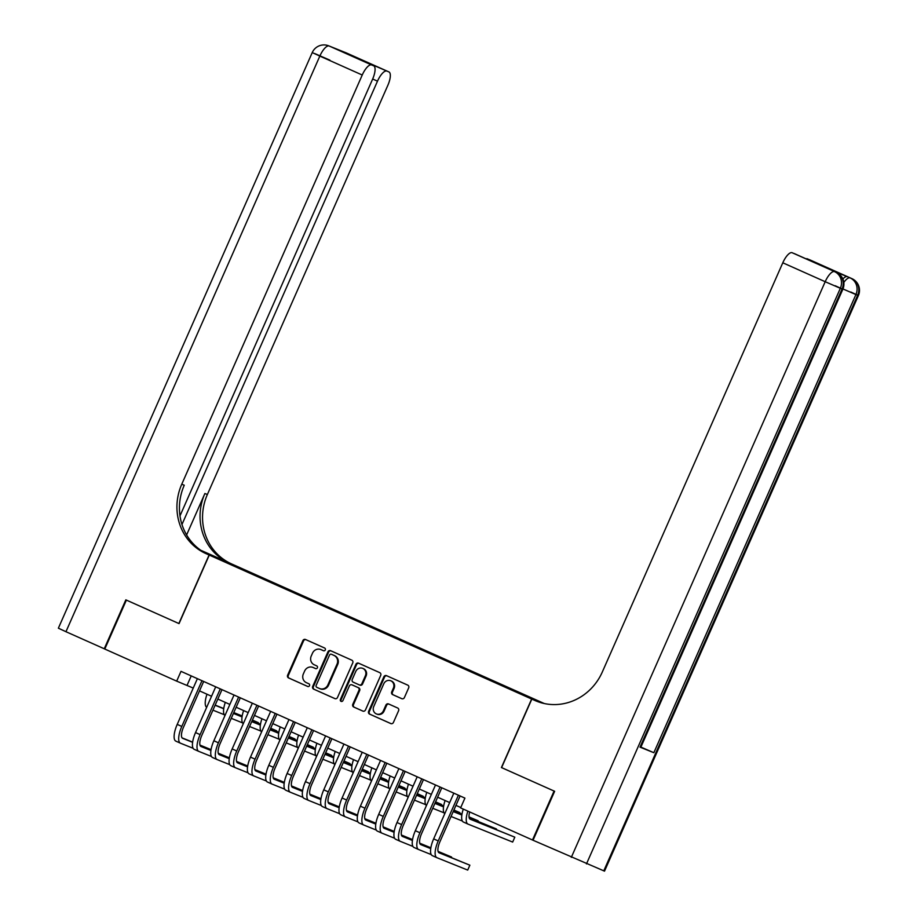 <?xml version="1.0" encoding="UTF-8"?>
<svg xmlns="http://www.w3.org/2000/svg" width="917" height="917" viewBox="0 0 917 917"><rect width="100%" height="100%" fill="white"/><g stroke="black" fill="none" stroke-linecap="round" stroke-linejoin="round"><path stroke-width="1.38" d="M325.283 649.935A1.467 1.375 -68.1 0 0 324.618 648.021L305.51 639.493A2.098 1.972 -68.1 0 0 302.874 640.616L287.617 675.21A2.098 1.972 -68.1 0 0 288.568 677.927L307.665 686.466A1.467 1.375 -68.1 0 0 309.522 685.675A1.467 1.375 -68.1 0 0 308.857 683.773L306.381 682.672A6.717 6.304 -68.1 0 1 303.344 673.949L304.616 671.061A6.717 6.304 -68.1 0 1 313.075 667.484L315.551 668.585A1.467 1.375 -68.1 0 0 317.397 667.805A1.467 1.375 -68.1 0 0 316.732 665.902L314.267 664.791A6.717 6.304 -68.1 0 1 311.218 656.079L312.491 653.191A6.717 6.304 -68.1 0 1 320.961 649.614L323.437 650.715A1.467 1.375 -68.1 0 0 325.283 649.935M543.873 703.442L532.387 698.422L543.357 703.328M401.749 698.674A2.098 1.972 -68.1 0 0 404.397 697.562L408.684 687.853A2.098 1.972 -68.1 0 0 407.733 685.125L386.515 675.657A2.098 1.972 -68.1 0 0 383.868 676.78L368.611 711.374A2.098 1.972 -68.1 0 0 369.562 714.091L390.78 723.57A2.098 1.972 -68.1 0 0 393.416 722.447L398.597 710.721A2.098 1.972 -68.1 0 0 397.646 708.004L388.567 703.947A2.098 1.972 -68.1 0 0 385.919 705.07L383.352 710.881A5.617 5.261 -68.1 0 1 376.44 713.942A5.617 5.261 -68.1 0 1 373.735 706.583L383.776 683.807A5.617 5.261 -68.1 0 1 390.688 680.746A5.617 5.261 -68.1 0 1 393.393 688.105L391.719 691.899A2.098 1.972 -68.1 0 0 392.671 694.627L401.875 698.731M501.61 767.609L554.086 791.05L532.49 839.995L533.052 840.224M501.416 767.54L531.642 699.018L209.271 555.083L234.867 565.388L544.285 703.534M532.49 839.995L460.598 807.9L464.919 798.111L181.004 671.347L176.683 681.136L104.79 649.041L126.386 600.096L179.044 623.606L209.271 555.083M352.758 662.888A2.098 1.972 -68.1 0 0 351.807 660.171L330.601 650.692A2.098 1.972 -68.1 0 0 327.954 651.815L312.697 686.409A2.098 1.972 -68.1 0 0 313.648 689.126L334.865 698.605A2.098 1.972 -68.1 0 0 337.502 697.482L352.758 662.888M358.558 663.174L379.776 672.654A2.098 1.972 -68.1 0 1 380.715 675.37L365.459 709.964A2.098 1.972 -68.1 0 1 362.823 711.088L353.744 707.03A2.098 1.972 -68.1 0 1 352.793 704.302L358.971 690.272A2.098 1.972 -68.1 0 0 358.031 687.555L352.002 684.861A2.098 1.972 -68.1 0 0 349.354 685.985L342.912 700.588A1.467 1.375 -68.1 0 1 341.113 701.39A1.467 1.375 -68.1 0 1 340.402 699.465L355.911 664.298A2.098 1.972 -68.1 0 1 358.558 663.174M241.423 568.574L253.665 573.916L241.423 568.574M540.285 702.491L531.642 699.018M521.922 694.341L527.069 695.969L259.649 576.564L254.8 574.615L254.364 575.097M522.231 694.02L542.383 703.007L531.86 698.777L506.872 687.83L239.44 568.437L224.138 561.387L254.8 574.615M176.683 681.136L193.235 688.071M199.516 690.879L211.552 696.255M217.833 699.052L229.869 704.428M236.15 707.236L248.186 712.612M254.468 715.409L266.503 720.785M272.785 723.593L284.82 728.969M291.102 731.766L303.137 737.142M309.419 739.95L321.454 745.315M327.736 748.123L339.771 753.499M346.053 756.307L358.088 761.672M364.37 764.48L376.406 769.856M382.687 772.653L394.723 778.029M401.004 780.837L413.04 786.213M419.321 789.01L431.357 794.386M437.638 797.194L449.674 802.57M455.955 805.367L460.77 807.522M191.217 675.909L187.068 685.32M259.316 577.309L259.649 576.564M323.69 650.795L321.649 649.889A6.717 6.304 -68.1 0 0 321.248 649.729M313.362 667.599A6.717 6.304 -68.1 0 1 313.774 667.759L315.803 668.676M305.9 639.665A2.098 1.972 -68.1 0 0 303.561 640.891L288.305 675.485A2.098 1.972 -68.1 0 0 289.256 678.213L307.917 686.546M330.991 650.864A2.098 1.972 -68.1 0 0 328.641 652.09L313.385 686.684A2.098 1.972 -68.1 0 0 314.336 689.412L335.163 698.708M331.392 654.268A1.467 1.375 -68.1 0 0 329.535 655.047L316.147 685.412A1.467 1.375 -68.1 0 0 316.812 687.326L319.414 688.484A6.717 6.304 -68.1 0 0 327.885 684.907L337.032 664.149A6.717 6.304 -68.1 0 0 333.994 655.437L332.08 654.543A1.467 1.375 -68.1 0 0 331.988 654.509L331.346 654.245M320.113 688.77A6.717 6.304 -68.1 0 0 328.573 685.182L327.885 684.907M332.08 654.543L334.682 655.712A6.717 6.304 -68.1 0 1 337.731 664.424L328.573 685.182M363.121 711.191L353.744 707.03M352.564 685.091A2.098 1.972 -68.1 0 1 352.69 685.137L358.719 687.83A2.098 1.972 -68.1 0 1 359.67 690.558L353.481 704.588A2.098 1.972 -68.1 0 0 354.432 707.305M358.948 663.346A2.098 1.972 -68.1 0 0 356.598 664.573L341.09 699.74A1.467 1.375 -68.1 0 0 341.479 701.482M365.402 675.714A5.617 5.261 -68.1 0 0 362.685 668.355A5.617 5.261 -68.1 0 0 355.773 671.427L352.243 679.451A2.098 1.972 -68.1 0 0 353.194 682.168L359.212 684.861A2.098 1.972 -68.1 0 0 361.86 683.738L365.402 675.714L366.089 676.001A5.617 5.261 -68.1 0 0 363.373 668.642L362.685 668.355M359.338 684.919L359.9 685.137A2.098 1.972 -68.1 0 0 362.547 684.025L361.86 683.738M366.089 676.001L362.547 684.025M390.688 680.746L391.376 681.022A5.617 5.261 -68.1 0 1 394.092 688.38L392.419 692.175A2.098 1.972 -68.1 0 0 393.37 694.903L402.059 698.788M376.44 713.942L377.139 714.217A5.617 5.261 -68.1 0 0 384.04 711.156L383.352 710.881M388.957 704.118A2.098 1.972 -68.1 0 0 386.607 705.345L384.04 711.156M386.905 675.829A2.098 1.972 -68.1 0 0 384.555 677.055L369.299 711.649A2.098 1.972 -68.1 0 0 370.25 714.377L391.078 723.673M215.105 705.265L223.725 708.738M233.72 712.761L242.157 716.154M252.335 720.246L258.376 722.688L252.416 720.074M215.174 705.093L223.748 708.543M233.789 712.589L242.191 715.959M224.229 714.698L212.939 710.159M206.657 707.374A16.047 5.594 -65.9 0 1 206.99 694.215M180.374 743.148L175.938 741.165A16.047 5.594 -65.9 0 1 175.869 741.142A16.047 5.594 -65.9 0 1 177.222 724.396L197.384 678.672M193.12 748.283L180.511 743.217A16.047 5.594 -65.9 0 1 180.443 743.183A16.047 5.594 -65.9 0 1 181.795 726.436L201.969 680.712M203.666 681.469L183.526 727.135A10.695 3.725 114.1 0 0 182.632 738.3A10.695 3.725 114.1 0 0 182.666 738.323L192.616 742.323M200.021 745.303L211.048 749.739M211.059 749.636L199.952 745.074M182.105 737.887L192.639 742.128M104.802 649.018L65.955 631.71L319.838 56.086L312.238 52.578A12.838 12.838 0 0 1 328.779 45.85A12.838 12.036 111.9 0 1 329.169 46.01L371.58 64.947A12.838 4.47 114.1 0 0 362.238 75.022L319.838 56.086A12.838 4.47 -65.9 0 1 329.169 46.01L346.466 52.98A12.838 4.47 -65.9 0 1 346.523 53.003A12.838 4.47 -65.9 0 1 346.58 53.026M104.24 648.8L125.835 599.856L179.044 623.606M200.766 550.269L234.683 565.308L201.236 550.59M178.861 623.526L209.087 555.003L205.97 553.616A53.495 50.148 111.9 0 1 181.761 484.222L362.238 75.022M209.087 555.003L205.683 553.26M179.984 515.881L372.589 79.183A12.838 4.47 114.1 0 0 373.666 65.795L346.145 53.495L388.877 71.904L346.466 52.98A12.838 12.036 -68.1 0 0 346.087 52.808A12.838 12.838 0 0 1 346.523 53.003L388.923 71.927A12.838 4.47 114.1 0 0 388.877 71.904M386.836 71.09A12.838 4.47 114.1 0 0 377.495 81.166L372.669 79.011M181.967 524.501L377.495 81.166M229.078 562.912A53.495 50.148 111.9 0 1 204.881 493.518L186.61 534.932M231.577 563.921A53.495 50.148 111.9 0 1 207.368 494.527L387.845 85.327A12.838 4.47 114.1 0 0 388.923 71.927M65.955 631.71L58.367 628.191L312.238 52.578M373.666 65.795A12.838 4.47 114.1 0 0 373.62 65.772L346.145 53.495M371.58 64.947L373.62 65.772M205.97 553.616L208.457 554.613A53.495 50.148 111.9 0 1 184.26 485.219L181.761 484.222M359.361 58.826L360.129 59.743M842.872 278.986A12.838 4.47 -65.9 0 1 847.354 276.682L833.519 271.111A12.838 4.47 -65.9 0 1 833.576 271.134A12.838 4.47 -65.9 0 1 833.622 271.157M603.764 870.875L857.647 295.263L858.404 295.538L604.521 871.15L533.041 840.247L554.636 791.291L501.599 767.621L531.826 699.098L534.943 700.485A53.495 50.148 -68.1 0 0 536.548 701.173A53.495 50.148 -68.1 0 0 602.32 671.978L782.797 262.789A12.838 4.47 -65.9 0 1 792.128 252.714L833.519 271.111M531.826 699.098L538.99 702.078M821.643 265.792L792.128 252.714M640.009 747.137L842.07 288.993L842.838 289.268L640.765 747.412L640.009 747.137L653.844 752.708L640.903 747.103M806.066 258.835A12.838 4.47 -65.9 0 1 807.396 258.846L834.871 271.123M847.354 276.682L807.396 258.846M534.943 700.485L537.431 701.482A53.495 50.148 -68.1 0 0 537.809 701.654M821.598 265.781L794.225 253.55M233.422 713.437L242.042 716.911M252.037 720.934L260.474 724.327M270.653 728.43L276.693 730.86L270.733 728.258M233.491 713.266L242.065 716.716M252.106 720.762L260.508 724.143M242.546 722.883L231.256 718.332M224.974 715.547A16.047 5.594 -65.9 0 1 225.307 702.388M251.739 721.622L260.359 725.083M270.355 729.107L278.791 732.511M288.97 736.603L295.01 739.033L289.05 736.431M251.808 721.45L260.382 724.9M270.423 728.946L278.825 732.316M260.864 731.055L249.573 726.516M243.292 723.731A16.047 5.594 -65.9 0 1 243.624 710.572M270.056 729.794L278.676 733.268M288.672 737.291L297.108 740.684M307.287 744.787L313.327 747.217L307.367 744.615M270.125 729.623L278.699 733.073M288.74 737.119L297.142 740.5M279.181 739.228L267.89 734.689M261.609 731.904A16.047 5.594 -65.9 0 1 261.941 718.745M288.374 737.979L296.993 741.44M306.989 745.464L315.425 748.868M325.604 752.96L331.645 755.39L325.684 752.788M288.442 737.807L297.016 741.257M307.057 745.292L315.459 748.673M297.498 747.412L286.207 742.873M279.926 740.076A16.047 5.594 -65.9 0 1 280.258 726.929M198.691 751.332L194.255 749.349A16.047 5.594 -65.9 0 1 194.186 749.315A16.047 5.594 -65.9 0 1 195.539 732.568L215.701 686.844M211.437 756.468L198.829 751.39A16.047 5.594 -65.9 0 1 198.76 751.367A16.047 5.594 -65.9 0 1 200.112 734.62L220.286 688.885M221.983 689.653L201.843 735.319A10.695 3.725 114.1 0 0 200.949 746.472A10.695 3.725 114.1 0 0 200.983 746.495L210.933 750.496M218.338 753.476L229.365 757.912M229.376 757.82L218.269 753.247M200.422 746.071L210.956 750.312M217.008 759.505L212.572 757.522A16.047 5.594 -65.9 0 1 212.503 757.499A16.047 5.594 -65.9 0 1 213.856 740.753L234.018 695.017M229.754 764.64L217.146 759.574A16.047 5.594 -65.9 0 1 217.077 759.54A16.047 5.594 -65.9 0 1 218.429 742.793L238.603 697.069M240.3 697.826L220.16 743.492A10.695 3.725 114.1 0 0 219.255 754.657A10.695 3.725 114.1 0 0 219.301 754.668L229.25 758.68M236.655 761.66L247.682 766.096M247.693 765.993L236.586 761.431M218.739 754.244L229.273 758.485M235.325 767.689L230.889 765.706A16.047 5.594 -65.9 0 1 230.82 765.672A16.047 5.594 -65.9 0 1 232.173 748.925L252.335 703.201M248.071 772.825L235.463 767.747A16.047 5.594 -65.9 0 1 235.394 767.712A16.047 5.594 -65.9 0 1 236.746 750.977L256.92 705.242M258.617 706.01L238.477 751.665A10.695 3.725 114.1 0 0 237.572 762.829A10.695 3.725 114.1 0 0 237.618 762.852L247.567 766.853M254.972 769.833L265.999 774.269M266.01 774.177L254.903 769.604M237.056 762.417L247.59 766.658M253.642 775.862L249.206 773.879A16.047 5.594 -65.9 0 1 249.137 773.856A16.047 5.594 -65.9 0 1 250.49 757.11L270.653 711.374M266.389 780.997L253.78 775.92A16.047 5.594 -65.9 0 1 253.711 775.897A16.047 5.594 -65.9 0 1 255.064 759.15L275.238 713.426M276.934 714.183L256.794 759.849A10.695 3.725 114.1 0 0 255.889 771.014A10.695 3.725 114.1 0 0 255.935 771.025L265.884 775.025M273.289 778.017L284.316 782.453M284.327 782.35L273.22 777.788M255.373 770.601L265.907 774.842M306.679 746.151L315.31 749.625M325.306 753.648L333.742 757.041M343.921 761.144L349.962 763.574L344.001 760.972M306.759 745.979L315.333 749.43M325.375 753.476L333.777 756.857M315.815 755.585L304.524 751.046M298.243 748.261A16.047 5.594 -65.9 0 1 298.575 735.102M271.959 784.046L267.523 782.052A16.047 5.594 -65.9 0 1 267.455 782.029A16.047 5.594 -65.9 0 1 268.807 765.282L288.97 719.558M284.706 789.17L272.097 784.104A16.047 5.594 -65.9 0 1 272.028 784.069A16.047 5.594 -65.9 0 1 273.381 767.334L293.555 721.599M295.251 722.355L275.111 768.022A10.695 3.725 114.1 0 0 274.206 779.186A10.695 3.725 114.1 0 0 274.252 779.209L284.201 783.21M291.606 786.19L302.633 790.626M302.644 790.534L291.537 785.961M273.69 778.774L284.224 783.015M324.996 754.324L333.628 757.797M343.623 761.821L352.059 765.214M362.238 769.317L368.279 771.747L362.318 769.145M325.077 754.164L333.65 757.614M343.692 761.649L352.094 765.03M334.132 763.769L322.841 759.219M316.56 756.433A16.047 5.594 -65.9 0 1 316.892 743.286M290.276 792.219L285.84 790.236A16.047 5.594 -65.9 0 1 285.772 790.202A16.047 5.594 -65.9 0 1 287.124 773.467L307.287 727.731M303.023 797.354L290.414 792.277A16.047 5.594 -65.9 0 1 290.345 792.254A16.047 5.594 -65.9 0 1 291.698 775.507L311.872 729.783M313.568 730.54L293.429 776.206A10.695 3.725 114.1 0 0 292.523 787.371A10.695 3.725 114.1 0 0 292.569 787.382L302.518 791.382M309.923 794.363L320.95 798.81M320.961 798.707L309.854 794.145M292.007 786.958L302.541 791.199M343.313 762.508L351.945 765.982M361.94 770.005L370.376 773.398M380.555 777.49L386.596 779.931L380.635 777.329M343.394 762.336L351.968 765.787M362.009 769.833L370.411 773.214M352.449 771.942L341.158 767.403M334.865 764.618A16.047 5.594 -65.9 0 1 335.209 751.459M308.593 800.403L304.146 798.409A16.047 5.594 -65.9 0 1 304.089 798.386A16.047 5.594 -65.9 0 1 305.441 781.639L325.604 735.915M321.34 805.527L308.731 800.461A16.047 5.594 -65.9 0 1 308.662 800.426A16.047 5.594 -65.9 0 1 310.015 783.68L330.189 737.956M331.885 738.712L311.746 784.379A10.695 3.725 114.1 0 0 310.84 795.543A10.695 3.725 114.1 0 0 310.886 795.566L320.835 799.567M328.24 802.547L339.267 806.983M339.279 806.891L328.171 802.318M310.324 795.131L320.858 799.372M361.63 770.681L370.262 774.154M380.257 778.178L388.693 781.571M398.872 785.674L404.913 788.104L398.952 785.502M361.711 770.509L370.285 773.959M380.326 778.006L388.728 781.387M370.766 780.126L359.475 775.576M353.183 772.79A16.047 5.594 -65.9 0 1 353.526 759.643M326.91 808.576L322.463 806.593A16.047 5.594 -65.9 0 1 322.406 806.559A16.047 5.594 -65.9 0 1 323.758 789.824L343.921 744.088M339.657 813.711L327.048 808.634A16.047 5.594 -65.9 0 1 326.979 808.611A16.047 5.594 -65.9 0 1 328.332 791.864L348.506 746.14M350.202 746.897L330.063 792.563A10.695 3.725 114.1 0 0 329.157 803.728A10.695 3.725 114.1 0 0 329.203 803.739L339.152 807.739M346.557 810.72L357.584 815.167M357.596 815.064L346.488 810.49M328.641 803.315L339.175 807.556M379.947 778.865L388.579 782.339M398.574 786.362L407.01 789.755M417.189 793.847L423.23 796.288L417.269 793.675M380.028 778.693L388.602 782.144M398.643 786.19L407.045 789.56M389.083 788.299L377.793 783.76M371.5 780.975A16.047 5.594 -65.9 0 1 371.843 767.816M345.228 816.749L340.78 814.766A16.047 5.594 -65.9 0 1 340.723 814.743A16.047 5.594 -65.9 0 1 342.075 797.996L362.238 752.272M357.974 821.884L345.365 816.818A16.047 5.594 -65.9 0 1 345.296 816.783A16.047 5.594 -65.9 0 1 346.649 800.037L366.823 754.313M368.519 755.069L348.38 800.736A10.695 3.725 114.1 0 0 347.474 811.9A10.695 3.725 114.1 0 0 347.52 811.923L357.47 815.924M364.874 818.904L375.901 823.34M375.913 823.237L364.806 818.675M346.958 811.488L357.492 815.729M398.265 787.038L406.896 790.511M416.891 794.535L425.328 797.928M435.506 802.031L441.547 804.461L435.586 801.859M398.345 786.866L406.919 790.316M416.96 794.363L425.362 797.744M407.4 796.483L396.11 791.933M389.817 789.147A16.047 5.594 -65.9 0 1 390.161 775.988M363.545 824.933L359.097 822.95A16.047 5.594 -65.9 0 1 359.04 822.916A16.047 5.594 -65.9 0 1 360.392 806.169L380.555 760.445M376.291 830.068L363.682 824.991A16.047 5.594 -65.9 0 1 363.613 824.968A16.047 5.594 -65.9 0 1 364.966 808.221L385.14 762.486M386.836 763.253L366.697 808.92A10.695 3.725 114.1 0 0 365.791 820.073A10.695 3.725 114.1 0 0 365.837 820.096L375.787 824.096M383.191 827.077L394.218 831.513M394.23 831.421L383.123 826.847M365.275 819.672L375.81 823.913M416.582 795.222L425.213 798.684M435.208 802.707L443.645 806.112M453.823 810.204L459.864 812.634L453.904 810.032M416.662 795.05L425.236 798.501M435.277 802.547L443.679 805.917M425.717 804.656L414.427 800.117M408.134 797.332A16.047 5.594 -65.9 0 1 408.478 784.173M381.862 833.106L377.414 831.123A16.047 5.594 -65.9 0 1 377.357 831.1A16.047 5.594 -65.9 0 1 378.71 814.353L398.872 768.618M394.608 838.241L381.999 833.175A16.047 5.594 -65.9 0 1 381.93 833.14A16.047 5.594 -65.9 0 1 383.283 816.394L403.457 770.67M405.154 771.426L385.014 817.093A10.695 3.725 114.1 0 0 384.108 828.257A10.695 3.725 114.1 0 0 384.154 828.28L394.104 832.281M401.508 835.261L412.535 839.697M412.547 839.594L401.44 835.032M383.593 827.845L394.127 832.086M434.899 803.395L443.53 806.868M453.525 810.892L461.962 814.285M469.057 817.139L478.181 820.818L469.034 816.932M434.979 803.223L443.553 806.673M453.594 810.72L461.996 814.101M444.034 812.829L432.744 808.29M426.451 805.504A16.047 5.594 -65.9 0 1 426.795 792.345M400.179 841.29L395.731 839.307A16.047 5.594 -65.9 0 1 395.674 839.273A16.047 5.594 -65.9 0 1 397.027 822.526L417.189 776.802M412.925 846.425L400.316 841.347A16.047 5.594 -65.9 0 1 400.248 841.313A16.047 5.594 -65.9 0 1 401.6 824.578L421.774 778.842M423.471 779.61L403.331 825.266A10.695 3.725 114.1 0 0 402.425 836.43A10.695 3.725 114.1 0 0 402.471 836.453L412.421 840.453M419.826 843.434L430.852 847.87M430.864 847.778L419.757 843.204M401.91 836.017L412.444 840.259M453.216 811.579L461.847 815.041M469.252 818.021L496.498 828.991L469.183 817.792M453.296 811.407L461.87 814.858M462.351 821.013L451.061 816.474M444.768 813.677A16.047 5.594 -65.9 0 1 445.112 800.53M418.496 849.463L414.048 847.48A16.047 5.594 -65.9 0 1 413.991 847.457A16.047 5.594 -65.9 0 1 415.344 830.71L435.506 784.975M431.242 854.598L418.633 849.52A16.047 5.594 -65.9 0 1 418.565 849.497A16.047 5.594 -65.9 0 1 419.917 832.751L440.091 787.027M441.788 787.783L421.648 833.45A10.695 3.725 114.1 0 0 420.743 844.614A10.695 3.725 114.1 0 0 420.788 844.626L430.738 848.626M438.143 851.618L451.554 857.017L438.074 851.389M420.227 844.202L430.761 848.443M469.676 811.946A10.695 3.725 114.1 0 0 470.169 819.202A10.695 3.725 114.1 0 0 470.215 819.225L514.815 837.175L469.653 818.789M514.815 837.175L512.66 842.07L468.06 824.119A16.047 5.594 -65.9 0 1 467.991 824.085A16.047 5.594 -65.9 0 1 467.865 811.144M467.922 824.062L463.486 822.068A16.047 5.594 -65.9 0 1 463.417 822.045A16.047 5.594 -65.9 0 1 463.291 809.103M436.813 857.647L432.365 855.653A16.047 5.594 -65.9 0 1 432.308 855.63A16.047 5.594 -65.9 0 1 433.661 838.883L453.823 793.159M460.105 795.956L439.965 841.623A10.695 3.725 114.1 0 0 439.06 852.787A10.695 3.725 114.1 0 0 439.105 852.81L469.871 865.189L467.704 870.084L436.95 857.704A16.047 5.594 -65.9 0 1 436.882 857.67A16.047 5.594 -65.9 0 1 438.234 840.935L458.408 795.199M469.871 865.189L438.544 852.374M321.649 649.889L320.961 649.614M313.774 667.759L313.075 667.484M289.256 678.213L288.568 677.927M288.305 675.485L287.617 675.21M303.561 640.891L302.874 640.616M314.336 689.412L313.648 689.126M313.385 686.684L312.697 686.409M328.641 652.09L327.954 651.815M337.731 664.424L337.032 664.149M334.682 655.712L333.994 655.437M353.481 704.588L352.793 704.302M359.67 690.558L358.971 690.272M358.719 687.83L358.031 687.555M352.69 685.137L352.002 684.861M341.09 699.74L340.402 699.465M356.598 664.573L355.911 664.298M393.37 694.903L392.671 694.627M392.419 692.175L391.719 691.899M394.092 688.38L393.393 688.105M386.607 705.345L385.919 705.07M370.25 714.377L369.562 714.091M369.299 711.649L368.611 711.374M384.555 677.055L383.868 676.78M177.222 724.396L181.795 726.436M204.881 493.518L207.368 494.527M344.15 52.166A12.838 4.47 -65.9 0 1 344.746 52.28A12.838 12.036 111.9 0 0 344.356 52.12A12.838 12.838 0 0 0 342.683 51.57M329.868 60.132L314.726 53.553M333.673 47.948L330.957 46.733A12.838 12.838 0 0 0 330.51 46.549A12.838 12.036 -68.1 0 1 330.899 46.71A12.838 4.47 -65.9 0 1 330.957 46.733A12.838 4.47 -65.9 0 1 331.003 46.756M809.482 259.694L851.893 278.63A12.838 4.47 114.1 0 0 851.836 278.608A12.838 12.036 -68.1 0 1 857.647 295.263L855.916 294.563L653.844 752.708M833.576 271.134L836.315 272.36A12.838 4.47 114.1 0 0 836.27 272.338A12.838 12.036 -68.1 0 1 842.07 288.993L840.339 288.293L586.467 863.917M571.325 857.338L825.197 281.714L782.797 262.789M836.315 272.36A12.838 12.838 0 0 1 842.838 289.268L835.238 285.76M825.197 281.714L840.339 288.293A12.838 12.036 111.9 0 0 834.539 271.638A12.838 4.47 114.1 0 0 825.197 281.714M851.893 278.63A12.838 12.838 0 0 1 858.404 295.538L850.804 292.019M842.964 288.958L855.916 294.563A12.838 12.036 111.9 0 0 850.105 277.908A12.838 4.47 114.1 0 0 843.823 282.47M195.539 732.568L200.112 734.62M213.856 740.753L218.429 742.793M232.173 748.925L236.746 750.977M250.49 757.11L255.064 759.15M268.807 765.282L273.381 767.334M287.124 773.467L291.698 775.507M305.441 781.639L310.015 783.68M323.758 789.824L328.332 791.864M342.075 797.996L346.649 800.037M360.392 806.169L364.966 808.221M378.71 814.353L383.283 816.394M397.027 822.526L401.6 824.578M415.344 830.71L419.917 832.751M433.661 838.883L438.234 840.935M321.454 649.809L320.755 649.523M313.568 667.679L312.88 667.404M320.308 688.85L319.62 688.575M352.632 685.114L351.945 684.839M359.968 685.171L359.281 684.884M175.869 741.142L180.443 743.183M344.356 52.12L346.087 52.808M328.779 45.85L330.51 46.549M194.186 749.315L198.76 751.367M212.503 757.499L217.077 759.54M230.82 765.672L235.394 767.712M249.137 773.856L253.711 775.897M267.455 782.029L272.028 784.069M285.772 790.202L290.345 792.254M304.089 798.386L308.662 800.426M322.406 806.559L326.979 808.611M340.723 814.743L345.296 816.783M359.04 822.916L363.613 824.968M377.357 831.1L381.93 833.14M395.674 839.273L400.248 841.313M413.991 847.457L418.565 849.497M463.417 822.045L467.991 824.085M432.308 855.63L436.882 857.67"/></g></svg>
